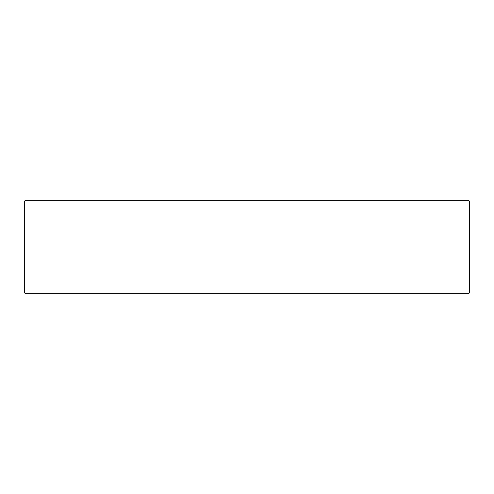 <?xml version="1.0" encoding="UTF-8"?>
<svg xmlns="http://www.w3.org/2000/svg" width="494" height="494" viewBox="0 0 494 494"><rect width="100%" height="100%" fill="white"/><g stroke="black" fill="none" stroke-linecap="round" stroke-linejoin="round"><path stroke-width="0.74" d="M24.731 293.022L25.515 293.8L24.7 293.022L24.7 200.978L25.478 200.2L468.522 200.2L469.3 200.978L24.731 200.978L24.731 293.022L469.3 293.022L469.3 200.978M25.515 200.2L24.731 200.978M25.515 293.8L468.522 293.8L469.3 293.022"/></g></svg>
